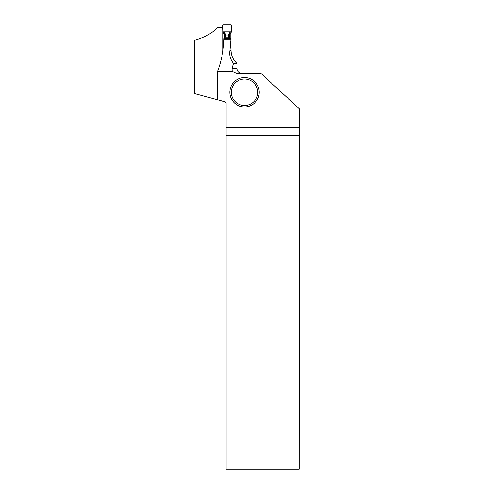 <?xml version="1.0" encoding="UTF-8"?>
<svg xmlns="http://www.w3.org/2000/svg" width="494" height="494" viewBox="0 0 494 494"><rect width="100%" height="100%" fill="white"/><g stroke="black" fill="none" stroke-linecap="round" stroke-linejoin="round"><path stroke-width="0.74" d="M230.179 38.476L230.179 31.906L224.233 31.906L225.968 35.025L228.444 35.025L230.179 31.906M224.233 38.476L224.227 34.216M224.233 38.52L225.628 37.754L228.784 37.754L228.444 38.168L225.239 38.476M228.784 34.685L228.784 37.754L230.179 38.52M224.233 34.302L222.992 31.857L222.726 25.583L223.609 24.7L230.803 24.7L231.686 25.583L231.42 31.857L230.179 34.302M229.173 38.476L228.444 38.168L228.444 35.025M224.739 32.413L224.955 38.476M224.961 38.044A0.438 0.327 66.6 0 0 225.301 38.458L229.111 38.458A0.438 0.327 113.4 0 0 229.451 38.044M225.628 34.685L225.968 38.168L225.968 35.025M229.673 32.413L229.457 38.476M236.293 73.168L232.199 71.346L217.545 71.346L217.545 99.763L224.634 101.665L226.104 103.135L226.104 127.582L299.29 127.582L299.29 108.81L260.696 73.168L236.293 73.168M222.794 27.343L217.891 27.343C212.513 33.036 204.788 37.322 194.71 40.187L194.71 93.644L217.545 99.763M222.936 30.48L222.936 50.425M231.025 39.421L231.025 38.476L223.973 38.476L223.918 39.131C223.51 50.561 221.386 61.299 217.545 71.346M232.199 71.346L232.044 68.468L236.898 68.468L236.898 63.393L233.477 63.393C230.278 59.391 229.111 55.013 229.988 50.258L230.97 39.131L223.918 39.131M229.988 50.258L231.025 50.258L230.97 39.131M299.179 135.449L226.104 135.449L226.104 469.3L299.179 469.3L299.29 127.582M226.104 135.449L226.104 133.979L299.185 133.979M226.104 127.582L226.104 133.979M232.044 68.468L233.477 63.393M259.227 92.267A14.69 14.69 0 0 1 237.194 104.981A14.69 14.69 0 0 1 237.194 79.546A14.69 14.69 0 0 1 259.227 92.267M257.757 92.267A13.221 13.221 0 0 1 237.929 103.709A13.221 13.221 0 0 1 237.929 80.818A13.221 13.221 0 0 1 257.757 92.267M223.01 31.857L231.42 31.857C231.044 29.597 232.705 26.139 230.803 24.7L223.609 24.7C221.707 26.139 223.368 29.597 222.992 31.857M224.233 34.216L224.233 31.906M236.898 63.393C233.075 59.848 231.118 55.47 231.025 50.258M236.898 68.468C237.176 71.321 238.744 72.89 241.603 73.168"/></g></svg>
